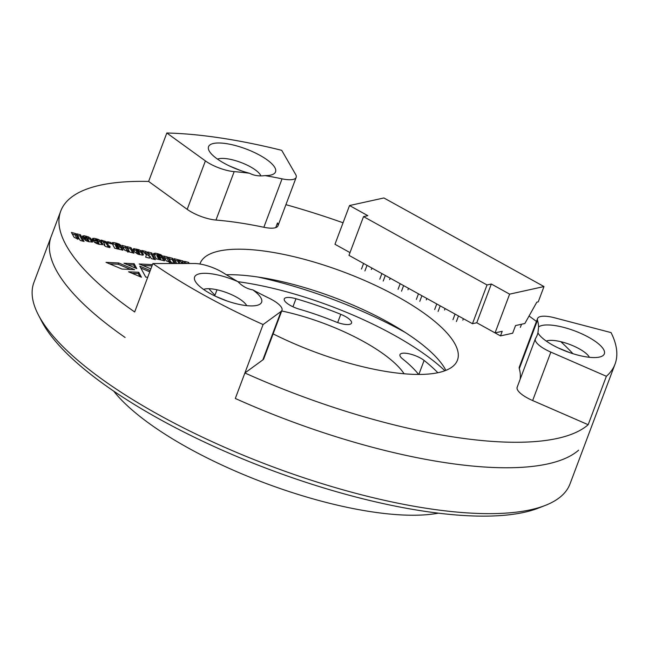 <?xml version="1.0" encoding="UTF-8"?>
<svg xmlns="http://www.w3.org/2000/svg" width="649" height="649" viewBox="0 0 649 649"><rect width="100%" height="100%" fill="white"/><g stroke="black" fill="none" stroke-linecap="round" stroke-linejoin="round"><path stroke-width="0.97" d="M238.013 281.707A160.352 49.584 -159.4 0 1 444.914 370.741A160.352 49.584 -159.4 0 0 238.013 281.707C242.142 286.128 247.074 288.862 252.81 289.884A35.792 11.065 -159.4 0 1 258.529 304.884A35.792 11.065 -159.4 0 1 224.221 299.968A35.792 11.065 -159.4 0 1 195.162 281.066A35.792 11.065 -159.4 0 1 238.005 281.698A203.307 62.864 -159.4 0 1 223.353 272.88A22.91 7.082 20.6 0 0 194.432 263.51L152.88 263.543A286.347 88.54 20.6 0 0 263.096 324.549L235.311 398.47A286.347 88.54 -159.4 0 0 578.592 450.203A286.347 88.54 -159.4 0 1 235.311 398.47L244.892 372.98L262.845 359.887A22.91 7.082 20.6 0 0 263.778 358.727L281.982 310.295A22.91 7.082 20.6 0 0 269.286 298.297A203.307 62.864 -159.4 0 1 252.81 289.884M257.694 276.985A183.261 56.666 -159.4 0 1 405.219 332.434A183.261 56.666 -159.4 0 0 257.694 276.985M438.391 513.164A194.716 60.211 -159.4 0 1 264.484 482.88A194.716 60.211 -159.4 0 1 113.689 391.112M281.723 310.985A100.222 30.99 -159.4 0 1 404.1 373.767M437.832 372.729A147.469 45.6 20.6 0 0 424.113 360.446A14.319 4.429 20.6 0 0 409.811 353.956A14.319 4.429 20.6 0 0 399.971 354.646A14.319 4.429 20.6 0 0 402.623 358.921A118.832 36.742 -159.4 0 1 418.589 374.432M299.376 309.192A118.832 36.742 -159.4 0 1 335.476 321.75A14.319 4.429 20.6 0 0 351.531 323.072A14.319 4.429 20.6 0 0 340.782 314.319A147.469 45.6 20.6 0 0 295.976 298.735A14.319 4.429 20.6 0 0 284.27 298.929A14.319 4.429 20.6 0 0 299.376 309.192M145.668 257.174L149.432 258.132L149.919 256.039L151.314 258.618L155.387 259.657L151.777 252.98L147.712 251.942L149.262 254.814L146.033 251.512L141.855 250.449L146.366 254.765L145.668 257.174M134.27 251.585L137.588 254.019L142.399 255.162L143.486 254.879L141.62 251.236L138.967 249.711L133.483 248.721L133.069 249.175L134.27 251.585M133.183 249.516L133.483 248.721L133.069 249.175M108.351 243.067L111.344 243.829L110.614 242.466L107.612 241.704L108.351 243.067M105.779 246.579L109.754 247.594L109.3 246.75L110.184 246.977L109.697 246.085L108.821 245.866L106.647 242.028L101.22 240.073L101.706 240.966L102.818 241.29L104.846 244.843L103.84 244.592L104.327 245.484L105.779 246.579M130.019 252.161L133.986 253.175L131.017 247.683L127.042 246.669L128.997 251.139L125.833 246.36L121.98 245.371L124.827 250.311L130.019 252.161M114.67 248.243L122.937 250.149L123.002 249.192L121.112 246.247L115.895 244.349L116.236 243.902L120.974 245.436L119.156 244.048L116.057 243.051L113.599 242.548L111.896 242.929L114.67 248.243M112.009 243.261L112.269 242.564L111.896 242.929M122.937 250.149L123.002 249.192L122.62 250.206M150.876 268.881L139.186 263.981L152.474 264.605M123.951 263.251L134.132 263.713L136.785 268.613L123.951 263.251M147.729 277.237L145.733 277.115L139.795 266.131L150.235 270.568M80.208 240.454L84.07 241.444L80.46 234.768L76.606 233.786L78.716 237.688L78.902 238.224L78.415 238.215L75.373 233.47L71.398 232.456L74.132 237.323L77.182 238.759L79.397 238.954L80.208 240.454M93.042 240.252L94.551 242.337L96.466 243.432L99.273 244.397L102.785 244.559L101.017 240.909L98.275 239.359L93.951 238.256L92.418 238.759L92.864 239.919L96.604 240.876L96.011 239.595L97.107 239.87L98.104 241.542L93.042 240.252M92.483 239.181L92.783 238.37L92.418 238.759M105.99 262.35L118.662 262.967L134.611 269.659L121.947 269.059L105.99 262.35M199.933 264.013A137.45 42.501 -159.4 0 1 200.127 263.453A137.45 42.501 -159.4 0 1 343.743 272.028A137.45 42.501 -159.4 0 1 457.448 360.179A137.45 42.501 -159.4 0 1 438.562 372.575A137.45 42.501 -159.4 0 1 273.115 333.87M214.973 295.173A137.45 42.501 -159.4 0 1 208.937 288.716M152.88 263.543L134.676 311.974A286.347 88.54 -159.4 0 1 60.746 211.063A286.347 88.54 -159.4 0 1 148.621 181.436L187.188 209.343A22.91 7.082 20.6 0 0 215.971 220.06A203.307 62.864 -159.4 0 1 263.851 227.272A22.91 7.082 20.6 0 0 277.975 225.811A22.91 7.082 20.6 0 0 277.48 222.956L275.728 227.629M517.042 387.688L517.35 386.861A22.91 7.082 20.6 0 0 517.156 387.258A22.91 7.082 20.6 0 0 532.651 400.547L588.172 424.714A286.347 88.54 -159.4 0 1 244.892 372.98M537.526 318.57A22.91 7.082 20.6 0 0 537.502 320.225A203.307 62.864 -159.4 0 1 538.573 326.991A35.792 11.065 -159.4 0 1 583.086 334.43A35.792 11.065 -159.4 0 1 601.234 356.536A35.792 11.065 -159.4 0 1 567.096 351.685A35.792 11.065 -159.4 0 1 537.94 332.864L537.932 332.848A203.307 62.864 -159.4 0 1 537.299 334.916A203.307 62.864 -159.4 0 1 535.555 338.429A22.91 7.082 20.6 0 0 535.36 338.827A22.91 7.082 20.6 0 0 550.855 352.115L606.377 376.282A286.347 88.54 20.6 0 0 615.033 364.13A286.347 88.54 20.6 0 0 611.05 332.596L554.522 317.783A22.91 7.082 20.6 0 0 537.526 318.57L519.322 367.001A22.91 7.082 20.6 0 0 519.297 368.656A203.307 62.864 -159.4 0 1 520.133 379.341M285.925 204.67A286.347 88.54 -159.4 0 1 343.053 222.777M529.057 316.014A286.347 88.54 -159.4 0 1 536.439 321.458M560.841 341.699A286.347 88.54 -159.4 0 1 572.929 353.689M83.526 238.508L86.309 240.836L89.108 241.801L92.693 241.907L91.623 239.4L88.702 236.999L83.908 235.692L82.48 236.382L82.885 237.331L86.422 238.232L85.879 237.047L86.877 237.299L88.848 240.795L87.177 239.44L83.526 238.508M82.52 236.536L82.772 235.887L82.48 236.382M185.436 263.518L182.929 260.939L178.718 259.86L182.564 263.518M189.265 263.518L188.664 262.407L184.576 261.36L185.744 263.518M180.138 263.518L178.069 259.697L174.094 258.683L176.715 263.526M141.441 277.237L128.583 271.817L138.764 272.28L141.441 277.237M156.304 258.878L164.57 260.784L164.611 259.819L162.745 256.882L157.529 254.976L157.869 254.538L162.583 256.063L160.79 254.676L157.683 253.678L155.233 253.183L153.529 253.556L156.304 258.878M164.57 260.784L164.611 259.819L164.229 260.825M175.465 263.526L172.65 258.31L168.675 257.296L170.606 261.758L167.466 256.988L163.613 256.006L166.339 260.914L174.516 263.526M226.306 274.722A137.45 42.501 -159.4 0 1 355.035 305.987A137.45 42.501 -159.4 0 1 445.871 370.368M60.746 211.063L51.166 236.552A286.347 88.54 -159.4 0 0 125.095 337.464A286.347 88.54 -159.4 0 1 51.166 236.552L33.918 282.437A286.347 88.54 20.6 0 0 38.356 314.862A286.347 88.54 20.6 0 0 270.803 466.071A286.347 88.54 20.6 0 0 545.306 505.409A286.347 88.54 20.6 0 0 561.344 496.087A286.347 88.54 20.6 0 0 570 483.935L615.033 364.13M588.172 424.714L606.377 376.282M109.486 263.818L118.183 264.24L118.662 262.967M118.183 264.24L130.636 269.473M86.893 241.079L85.384 240.381M86.698 240.714L87.177 239.44M87.664 241.371L87.964 240.568M88.175 241.533L88.459 240.779M88.532 241.639L88.848 240.795M85.522 238.005L85.879 237.047M85.879 238.094L86.066 237.583M85.733 237.437L83.429 236.966L83.908 235.692M83.429 236.966L82.293 237.161M85.563 237.388L86.041 236.114M91.955 242.182L90.016 239.294L88.223 238.272L88.702 236.999M88.223 238.272L87.412 237.956M90.016 239.294L90.495 238.021M91.144 240.674L91.623 239.4M97.285 242.726L94.097 241.915M102.591 243.497L102.112 244.77L100.538 242.191L97.577 240.56M95.849 240.025L92.304 239.643M97.18 243.732L97.504 242.166L98.591 242.442L99.005 243.391L97.504 242.166M97.845 242.247L98.104 241.542M95.622 240.625L96.011 239.595M93.472 239.53L93.951 238.256M95.508 239.935L95.987 238.654M97.788 240.633L98.275 239.359M99.443 241.42L99.922 240.146M100.538 242.191L101.017 240.909M101.252 243.18L101.731 241.907M98.689 244.235L99.005 243.391M98.332 244.138L98.616 243.375M97.821 243.975L98.121 243.164M77.426 239.238L74.895 234.743L72.274 234.07M74.895 234.743L75.373 233.47M76.98 238.597L77.458 237.323M77.572 238.848L77.904 237.964M78.14 238.954L78.415 238.215M78.61 239.002L78.902 238.224M82.715 241.095L79.981 236.041L77.482 235.4M79.981 236.041L80.46 234.768M140.833 268.045L149.757 271.842M183.724 263.518L182.45 262.212L180.722 261.774M182.45 262.212L182.929 260.939M187.561 263.518L185.452 262.975M188.251 263.518L188.664 262.407M178.97 263.526L177.591 260.971L174.97 260.298M177.591 260.971L178.069 259.697M132.031 273.27L138.286 273.553L138.764 272.28M138.286 273.553L139.933 276.596M127.431 264.703L133.653 264.987L134.132 263.713M133.653 264.987L135.276 267.98M142.675 265.441L151.996 265.887M122.377 250.198L120.633 247.52L117.623 246.182M116.463 245.971L115.417 245.622L115.757 243.91M115.603 244.332L111.79 243.846M117.177 248.883L116.139 246.774L116.617 245.5L117.591 245.711L119.116 248.526L118.118 248.267L116.617 245.5M113.121 243.821L113.599 242.548M115.579 244.324L116.057 243.051M118.84 244.892L119.156 244.048M115.417 245.622L115.895 244.349M115.644 246.044L116.122 244.77M116.65 245.492L116.95 244.697M117.737 245.874L118.102 244.908M119.489 246.823L119.968 245.549M120.633 247.52L121.112 246.247M121.436 248.453L121.915 247.18M117.818 249.046L118.118 248.267M117.315 248.916L117.745 247.772M118.889 249.119L119.116 248.526M118.459 248.892L118.613 248.486M127.91 252.169L125.354 247.634L122.856 246.993M125.354 247.634L125.833 246.36M127.415 251.439L127.894 250.165M128.072 251.739L128.388 250.895M128.737 251.836L128.997 251.139M129.086 251.853L129.37 251.106M132.631 252.834L130.538 248.956L127.918 248.283M130.538 248.956L131.017 247.683M104.578 245.549L104.846 244.843M109.081 247.326L108.342 247.139L106.168 243.302L104.302 242.296L104.781 241.022M104.302 242.296L103.313 242.012M106.168 243.302L106.647 242.028M106.842 244.357L107.32 243.083M108.342 247.139L108.821 245.866M109.438 246.79L109.697 246.085M109.048 247.415L109.3 246.75M110.208 243.537L110.614 242.466M163.986 260.825L162.258 258.156L159.256 256.817M158.096 256.606L157.05 256.25L157.391 254.546M157.236 254.96L153.302 254.449M158.81 259.519L157.772 257.41L158.251 256.136L159.224 256.339L160.749 259.154L159.743 258.902L158.251 256.136M154.754 254.457L155.233 253.183M157.204 254.952L157.683 253.678M160.473 255.528L160.79 254.676M157.05 256.25L157.529 254.976M157.277 256.679L157.756 255.406M158.283 256.112L158.575 255.333M159.362 256.517L159.735 255.544M161.122 257.458L161.601 256.185M162.258 258.156L162.745 256.882M163.045 259.081L163.524 257.807M159.451 259.681L159.743 258.902M158.948 259.551L159.378 258.407M160.522 259.754L160.749 259.154M160.092 259.519L160.238 259.113M169.543 262.804L166.988 258.261L164.489 257.621M166.988 258.261L167.466 256.988M169.048 262.066L169.527 260.793M169.705 262.374L170.022 261.523M170.346 262.472L170.606 261.758M170.695 262.48L170.979 261.734M174.265 263.462L172.172 259.584L169.551 258.919M172.172 259.584L172.65 258.31M142.739 255.146L141.141 252.518L138.302 250.928M136.696 250.449L133.004 249.995M137.815 254.1L136.371 251.301L136.858 250.019L137.856 250.279L139.754 253.8L138.756 253.54L136.858 250.019M134.213 249.938L134.7 248.664M136.233 250.336L136.712 249.062M138.488 250.985L138.967 249.711M140.135 251.731L140.614 250.457M141.141 252.518L141.62 251.236M142.666 255.008L143.145 253.735M138.456 254.343L138.756 253.54M137.953 254.157L138.383 253.005M136.541 251.747L137.02 250.473M139.438 254.643L139.754 253.8M138.967 254.505L139.251 253.751M149.262 254.814L148.783 256.087L145.554 252.794L143.851 252.356M145.554 252.794L146.033 251.512M154.032 259.308L151.298 254.254L148.589 253.564M151.298 254.254L151.777 252.98M149.262 258.091L149.919 256.039M229.47 165.974L241.014 170.687M260.882 175.895A24.338 7.528 20.6 0 0 241.558 162.704A24.338 7.528 20.6 0 0 217.488 159.11M215.541 296.285L227.093 300.998M246.701 305.638A24.338 7.528 20.6 0 0 231.012 294.419A24.338 7.528 20.6 0 0 203.567 289.422M558.245 347.937L569.79 352.65M589.406 357.291A24.338 7.528 20.6 0 0 569.635 344.408A24.338 7.528 20.6 0 0 546.263 341.074M166.825 133.004L205.392 160.911A22.91 7.082 20.6 0 0 234.175 171.628A203.307 62.864 -159.4 0 1 249.589 173.267A35.792 11.065 -159.4 0 1 209.092 150.746A35.792 11.065 -159.4 0 1 245.93 148.929A35.792 11.065 -159.4 0 1 272.458 174.565A35.792 11.065 -159.4 0 1 265.019 175.595A203.307 62.864 -159.4 0 1 282.055 178.84A22.91 7.082 20.6 0 0 296.179 177.38A22.91 7.082 20.6 0 0 295.684 174.524L281.715 150.325A286.347 88.54 20.6 0 0 166.825 133.004L148.621 181.436M537.94 332.864L538.573 326.991M265.019 175.595C259.146 176.39 254.002 175.611 249.589 173.267M545.306 505.409L538.524 508.062A280.619 86.771 -159.4 0 1 269.513 469.511A280.619 86.771 -159.4 0 1 41.706 321.328L38.356 314.862M263.096 324.549L281.049 311.455A22.91 7.082 20.6 0 0 281.982 310.295M350.006 252.607L334.965 244.284L349.535 205.538L383.908 197.961L543.992 286.558L538.248 301.858L536.812 302.174L524.854 323.51L515.541 325.563L512.669 333.213L500.493 335.898L502.221 331.306L495.057 332.888L476.764 322.764L472.464 323.713L487.026 284.968L363.529 216.612L367.829 215.663L349.535 205.538M363.529 216.612L348.967 255.357L472.464 323.713M520.368 327.372L521.545 324.24M500.493 335.898L495.057 332.888L509.619 294.143L543.992 286.558M509.619 294.143L491.325 284.019L487.026 284.968M476.764 322.764L491.325 284.019M371.366 269.513L371.909 268.053M364.916 270.933L367.018 265.352M361.485 269.035L363.586 263.453M389.66 279.638L390.203 278.186M383.21 281.066L385.311 275.476M379.787 279.167L381.88 273.578M407.953 289.77L408.505 288.31M401.512 291.19L403.613 285.601M398.08 289.292L400.182 283.702M426.247 299.895L426.799 298.435M419.806 301.314L421.907 295.725M416.374 299.416L418.475 293.827M444.549 310.019L445.092 308.559M438.099 311.439L440.2 305.857M434.668 309.541L436.769 303.951M462.842 320.144L463.386 318.691M456.393 321.563L458.494 315.982M452.97 319.665L455.063 314.084M418.856 374.432L424.113 360.446M292.95 306.782L295.976 298.735M337.675 322.577L340.782 314.319M87.088 241.16L87.501 240.049M91.996 242.174L92.458 240.949M95.979 240.714L96.198 240.13M97.277 243.773L97.723 242.58M116.358 247.358L116.836 246.085M102.485 241.177L102.753 240.463M105.43 242.791L105.909 241.517M157.983 257.994L158.461 256.72M141.912 253.605L142.391 252.331M263.851 227.272L282.055 178.84M537.502 320.225L519.297 368.656M214.705 295.887L217.001 289.787M234.175 171.628L215.971 220.06M262.845 359.887L281.049 311.455M550.855 352.115L532.651 400.547M187.188 209.343L205.392 160.911M535.36 338.827L517.156 387.258M296.179 177.38L277.975 225.811"/></g></svg>
